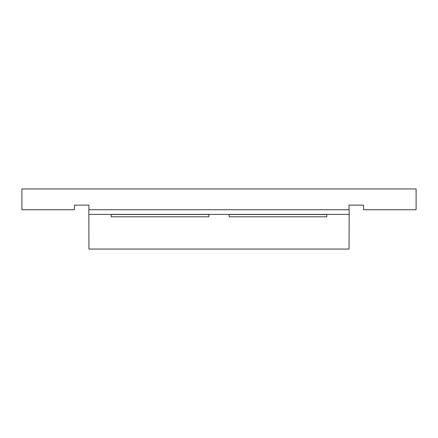 <?xml version="1.0" encoding="UTF-8"?>
<svg xmlns="http://www.w3.org/2000/svg" width="438" height="438" viewBox="0 0 438 438"><rect width="100%" height="100%" fill="white"/><g stroke="black" fill="none" stroke-linecap="round" stroke-linejoin="round"><path stroke-width="0.66" d="M349.053 249.058L88.947 249.058L88.832 209.753L349.168 209.753L349.053 249.058M349.053 214.374L88.947 214.374M229.118 214.494L229.118 216.805L326.797 216.805L326.797 214.494L229.118 214.494M111.203 214.494L111.203 216.805L208.882 216.805L208.882 214.494L111.203 214.494M74.498 209.753L74.498 205.126L74.498 209.753L21.9 209.753L21.9 188.942L416.1 188.942L416.1 209.753L363.502 209.753L363.502 205.126L349.053 205.126L349.053 209.753M74.498 205.126L88.947 205.126L88.947 209.753M363.502 209.753L363.502 205.126"/></g></svg>
